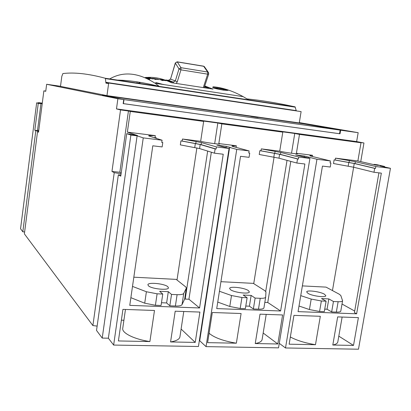 <?xml version="1.0" encoding="UTF-8"?>
<svg xmlns="http://www.w3.org/2000/svg" width="411" height="411" viewBox="0 0 411 411"><rect width="100%" height="100%" fill="white"/><g stroke="black" fill="none" stroke-linecap="round" stroke-linejoin="round"><path stroke-width="0.62" d="M384.516 166.953L384.604 166.46L377.17 164.749L374.041 164.359L378.567 165.407L375.407 165.017L357.878 160.953L361.007 142.756L357.832 142.149L363.956 142.982L356.64 141.584L358.166 132.681L299.316 122.596M360.74 161.615L363.956 142.982M199.828 340.02L199.484 339.707M298.751 157.038L280.79 152.45L261.293 148.88L260.985 150.796L259.85 150.657L259.238 154.49L278.982 158.189L279.608 154.289L297.523 158.965L298.417 159.078L298.751 157.038L309.915 158.415L278.524 347.855L206.045 346.632L199.715 340.76L229.621 147.415L230.561 147.534L226.245 146.331L216.89 145.17L229.055 148.458L198.436 346.504L113.642 345.065L108.365 338.202L102.226 338.078L130.888 135.065L137.11 135.835L108.365 338.202M375.824 166.527L355.361 161.723L335.479 158.153L335.171 159.992L334.122 159.864L333.501 163.537L353.604 167.226L354.241 163.496L374.662 168.371L375.479 168.474L375.824 166.527L390.45 168.325L358.479 349.206L285.506 347.973L279.275 343.329M22.821 231.789L35.793 130.775L34.817 130.256L38.264 103.387L36.666 102.842L20.55 228.747L22.821 231.789L24.624 231.989M38.588 131.818L37.524 131.7L24.383 233.874L92.886 325.574L114.243 172.661L111.967 171.444L120.536 109.922L128.438 110.991L119.832 172.26L111.967 171.444M97.13 326.103L92.886 325.574M113.642 345.065L143.249 137.896L162.068 140.213L161.749 142.412L162.782 142.54L162.145 146.927L152.794 145.807L129.763 305.368L199.566 307.967L223.235 154.233L214.465 153.185L215.117 148.921L216.099 149.039L216.422 146.907L201.441 142.576L182.458 139.021L200.666 141.297L203.666 121.404L130.277 111.443L127.364 132.137L137.51 135.532L126.732 133.642L120.757 176.139L118.347 174.85L96.523 330.444L102.226 338.078M132.501 286.405L146.393 291.743L157.105 293.803L162.761 294.05L159.632 291.286L168.31 291.676L171.526 294.43L177.1 294.677C180.886 294.795 183.101 294.368 183.738 293.408L186.378 288.024L185.68 286.878L176.191 279.382L133.827 277.194M157.105 293.803L155.409 305.275L161.061 305.491L162.761 294.05M161.472 302.743L166.625 302.943L169.82 305.82L175.389 306.031C179.175 306.123 181.39 305.661 182.037 304.633L184.724 298.936L186.378 288.024M169.82 305.82L171.526 294.43M299.008 306.01L309.426 309.555L319.573 311.471L324.31 311.651L326.103 301.186L321.361 300.98L311.199 299.08L300.744 295.637M217.748 302.08L229.775 306.478L240.188 308.476L245.362 308.671L247.114 297.734L241.94 297.507L231.501 295.53L219.438 291.271M258.473 309.17L260.23 298.309L255.128 298.083L253.371 308.974L258.473 309.17C261.828 309.252 263.646 308.815 263.934 307.865L265.665 297.184M336.332 312.108L338.13 301.71L333.455 301.504L331.656 311.928L336.332 312.108C339.09 312.18 340.575 311.836 340.796 311.07L342.584 300.765L340.811 295.524L339.306 294.245L326.031 287.114L302.378 285.897M216.422 146.907L229.055 148.458M199.905 312.067L175.199 311.204L170.57 341.942L195.23 342.409L199.905 312.067M118.404 340.95L149.897 341.546L154.49 310.475L122.935 309.37L118.404 340.95M206.045 346.632L236.746 149.409L249.107 150.929L248.778 153.026L249.724 153.139L249.066 157.326L240.533 156.303L216.725 308.604L280.605 310.983L267.756 302.501L290.788 161.395M297.523 158.965L296.855 163.039L304.875 163.999L280.605 310.983M255.241 343.555L277.8 343.981L282.598 314.965L260.014 314.174L255.241 343.555C259.459 342.764 261.745 341.428 262.105 339.558L266.21 314.394M207.617 342.646L236.356 343.195L241.098 313.511L212.312 312.504L207.617 342.646M285.506 347.973L316.953 159.278L330.393 160.932L330.054 162.936L330.917 163.039L330.244 167.036L322.45 166.101L298.062 311.63L356.625 313.809L354.426 312.581L378.921 172.856M374.662 168.371L373.979 172.266L381.331 173.144L356.625 313.809M289.139 344.197L315.473 344.701L320.323 316.29L293.952 315.365L289.139 344.197M332.797 345.029L353.506 345.425L358.397 317.626L337.667 316.896L332.797 345.029C335.859 344.387 337.529 343.349 337.806 341.916L342.127 317.056M290.341 336.989C296.886 340.483 305.26 343.057 315.473 344.701M353.506 345.425L338.808 336.152M170.57 341.942C176.345 340.96 179.468 339.265 179.926 336.845L183.774 311.502M125.458 309.457L122.74 328.368C121.666 332.961 134.356 339.327 149.897 341.546M121.384 320.174L123.906 320.246M195.23 342.409L181.112 329.047M148.443 285.804C151.438 288.948 168.628 290.664 168.448 287.823L167.822 286.724C164.554 283.611 147.847 281.961 147.903 284.782L148.443 285.804M155.409 305.275L144.718 303.195L130.873 297.682M182.458 139.021L182.16 141.024L180.922 140.87L180.331 144.877L199.582 148.571L214.465 153.185M177.013 280.03L196.869 147.914M127.364 132.137L155.317 135.63L155.024 137.659L156.293 137.819L156.216 138.332M200.666 141.297C204.169 142.376 220.152 144.585 219.68 143.932L218.822 143.567L221.837 123.87L282.799 132.142L279.727 151.181C283.831 152.275 298.109 154.295 297.682 153.724L296.408 153.267L312.524 155.281L312.324 156.488M261.293 148.88L279.727 151.181M253.731 283.631L274.075 157.151M260.23 298.309C263.585 298.412 265.403 298.016 265.681 297.117L265.948 291.985L264.843 290.675L253.304 283.364L220.933 281.689M218.755 144.025L218.822 143.567L236.351 145.761L236.099 147.364M361.007 142.756L299.496 134.407L296.326 153.776M335.479 158.153L357.878 160.953M332.458 290.567L353.64 167.236M324.741 309.134L327.048 309.226L328.815 298.91L321.525 298.581L326.103 301.186M331.656 311.928L327.048 309.226M245.783 306.041L249.41 306.185L251.142 295.411L243.194 295.052L247.114 297.734M253.371 308.974L249.41 306.185M248.326 290.556L249.343 291.892C249.498 294.358 234.265 292.601 230.535 289.709L229.626 288.445C229.564 286.005 244.375 287.685 248.326 290.556M184.76 298.705L185.197 299.069L188.942 299.223L211.336 152.214M199.566 307.967L188.942 299.223M264.823 302.383L267.756 302.501M342.019 304.022L354.693 311.065M255.128 298.083L251.142 295.411M324.377 294.173L325.825 295.699C325.959 297.831 312.293 296.069 308.019 293.397L306.688 291.938C306.627 289.837 319.912 291.517 324.377 294.173M338.13 301.71C340.883 301.802 342.368 301.489 342.584 300.765M333.455 301.504L328.815 298.91M185.197 299.069L207.663 151.078M161.78 142.206L162.782 142.54M155.024 137.659L154.156 137.67M156.293 137.819L154.67 137.834M215.117 148.921L200.193 144.497L199.582 148.571M180.922 140.87L200.193 144.497M216.099 149.039L201.133 144.615L182.16 141.024M162.068 140.213L149.229 136.082L148.618 135.769L149.465 135.635L149.393 136.133M155.317 135.63L149.465 135.635M143.249 137.896L137.11 135.835M126.732 133.642L130.888 135.065M384.604 166.46L379.851 165.874L390.45 168.325M38.264 103.387L42.21 103.711M36.666 102.842L40.658 103.377L38.449 102.632L42.282 103.146M236.351 145.761L232.287 145.962L231.866 146.064L232.903 146.491L249.107 150.929M236.746 149.409L229.621 147.415M316.953 159.278L304.325 156.016L295.74 154.952L309.915 158.415M312.524 155.281L309.848 155.718L311.368 156.252L330.393 160.932M37.524 131.7L38.536 132.239L43.864 90.841L45.739 91.309L46.649 84.281L117.89 98.738L123.732 99.56L102.375 95.265L303.729 123.839L340.647 130.21L358.166 132.681M120.536 109.922L116.477 108.91L117.89 98.738M114.243 172.661L121.091 173.776M120.911 175.045L118.347 174.85M121.204 172.974L119.832 172.26M43.864 90.841L45.765 91.108M282.799 132.142L278.206 131.212L294.754 133.462L291.527 153.246M221.837 123.87L217.83 123.007L199.833 120.562L203.666 121.404M130.277 111.443L128.438 110.991M116.477 108.91L356.64 141.584M299.496 134.407L294.754 133.462M35.793 130.775L38.67 131.186M34.817 130.256L37.499 130.575L40.951 103.747M37.55 130.184L38.778 130.333M38.393 103.074L38.449 102.632M60.509 86.269L46.649 84.281M108.35 82.981L108.108 83.484L108.062 82.94L108.689 83.027L301.114 111.607L299.259 122.94L106.963 95.619L60.494 86.382L61.794 76.461L62.883 73.554C74.324 72.151 88.473 73.723 105.339 78.27L295.067 106.855L296.326 110.893M137.546 100.258L303.606 123.824L340.138 130.128L123.999 99.596L102.832 95.331L137.546 100.258M258.334 117.495L255.267 117.058L258.134 117.52M251.311 116.498L257.903 117.536L251.306 116.554M250.469 116.339L257.435 117.464L250.469 116.349M295.067 106.855C277.214 102.945 261.216 100.305 247.068 98.923M236.304 97.998L232.924 97.787M192.317 91.674L195.369 91.833M115.291 80.083C127.605 80.047 142.257 82.154 159.242 86.392L155.101 83.258L243.194 96.647L248.537 99.842M212.96 86.736C222.536 87.564 232.611 90.867 243.194 96.647M109.259 79.174C122.951 71.082 138.235 72.444 155.101 83.258M204.786 86.002L213.037 89.1L171.459 82.714C162.833 78.604 154.623 76.847 146.825 77.443L145.777 77.407L147.611 78.1L153.139 78.891L150.431 78.023L146.825 77.571M145.761 77.525L145.098 77.592M217.275 87.975C223.312 88.94 226.893 89.757 228.013 90.42L223.389 90.127C217.301 89.064 213.71 88.206 212.615 87.553L217.275 87.975M155.158 79.369L156.113 79.518L154.926 79.01L159.026 79.642L153.904 78.599L158.297 79.2L152.64 78.326L155.158 79.369M162.129 80.443L163.075 80.587L161.857 80.078L165.931 80.705L160.814 79.662L165.165 80.263L159.55 79.395L162.129 80.443M217.979 88.19L214.408 87.882C214.927 88.298 217.681 88.951 222.67 89.845L226.22 90.081C225.696 89.655 222.947 89.023 217.979 88.19M150.431 78.1L146.784 77.576L151.602 78.712L152.075 78.655L150.431 78.023M108.062 82.94L105.884 82.621L105.339 78.27M106.187 82.678L105.951 83.181L105.904 82.637M106.619 82.734L106.377 83.243L106.331 82.698M107.05 82.796L106.809 83.299L106.762 82.755M107.482 82.858L107.24 83.361L107.194 82.817M107.913 82.919L107.672 83.423L107.625 82.878M108.689 83.027L106.963 95.619M137.803 83.161L141.05 82.477M155.687 82.488L163.311 84.507M137.11 83.058L137.058 81.851M164.046 84.62L163.537 84.425M165.15 80.258L165.982 80.068M168.356 80.351L170.534 79.133L175.317 62.934L177.3 61.938L177.028 61.799M208.634 72.732L207.678 72.023L207.678 74.16L180.943 69.855L177.249 81.851L175.327 80.916L173.19 82.133L170.668 81.774L165.803 80.011L165.078 80.248M203.394 66.145L204.663 67.075M208.726 73.985L204.175 87.738M208.418 87.769L204.478 86.952L207.786 87.476L208.105 88.339M177.249 81.851L176.242 83.448M170.488 78.907L168.818 80.366L173.463 82.154L170.976 81.804L166.198 80.017L168.412 80.356L173.19 82.133M180.958 67.692L179.001 68.925L180.943 69.855L180.958 67.692L177.3 61.938L203.686 66.289L207.678 72.023L180.958 67.692M203.286 87.6L207.678 74.16L208.737 73.959L208.31 72.305L204.313 66.567L203.573 66.176L177.198 61.83L175.317 62.934M146.213 78.09L146.311 77.391M145.807 77.905L145.884 77.376M145.71 77.864L145.777 77.407M152.168 78.886L152.229 78.47M149.553 79.785L149.743 78.444M148.895 79.426L149.049 78.321M148.335 79.133L148.469 78.203M147.873 78.897L147.991 78.085M147.513 78.717L147.621 77.967M146.732 78.337L146.835 77.638M146.681 78.311L146.784 77.576M123.732 99.56L123.161 103.623L339.532 133.714M340.647 130.21L340.036 133.806M340.138 130.128L339.527 133.729L123.166 103.593M123.999 99.596L123.434 103.649M217.83 123.007L214.676 143.665M374.041 164.359L373.984 164.688M375.479 168.474L355.037 163.593L335.171 159.992M330.917 163.039L330.074 162.828M354.241 163.496L334.122 159.864M353.604 167.226L373.979 172.266M249.724 153.139L248.804 152.882M279.608 154.289L259.85 150.657M298.417 159.078L280.477 154.397L260.985 150.796M278.982 158.189L296.855 163.039M265.712 291.399L287.027 160.372M204.997 306.621L204.647 306.339M277.8 343.981L263.168 333.013M200.434 336.106L200.09 335.797M202.135 322.563L202.525 322.573M209.081 333.244C214.249 337.678 223.337 340.996 236.356 343.195M226.245 146.331L226.045 147.611M304.325 156.016L304.171 156.966M308.553 157.182L308.414 158.035M166.625 302.943L168.31 291.676M180.748 93.729L180.789 93.451M190.165 95.126L190.206 94.849M185.089 94.371L185.125 94.098M199.083 96.451L199.124 96.179M197.383 96.2L197.424 95.922M199.15 96.462L199.191 96.184M208.285 97.818L208.326 97.546M124.261 85.339L124.302 85.051M124.795 85.416L124.836 85.134M120.115 84.723L120.156 84.435M119.714 84.666L119.755 84.378M119.601 84.645L119.642 84.358M126.208 85.627L126.249 85.344M126.126 85.616L126.167 85.329M125.453 85.514L125.494 85.231M125.293 85.493L125.334 85.205M125.139 85.467L125.18 85.185M120.51 84.784L120.551 84.496M120.541 84.784L120.582 84.502M121.204 84.887L121.245 84.599M121.528 84.933L121.569 84.645M121.949 84.995L121.99 84.712M122.473 85.072L122.514 84.789M123.1 85.164L123.141 84.882M132.589 86.577L132.63 86.289M127.02 85.75L127.056 85.462M128.874 86.022L128.915 85.74M133.775 86.752L133.816 86.469M149.527 89.089L149.568 88.807M150.107 89.177L150.149 88.894M144.749 88.38L144.79 88.098M144.328 88.319L144.369 88.036M144.23 88.303L144.266 88.021M151.633 89.403L151.674 89.12M151.515 89.387L151.556 89.105M150.683 89.264L150.724 88.981M150.626 89.254L150.667 88.971M150.472 89.233L150.513 88.951M145.237 88.452L145.273 88.17M145.294 88.463L145.335 88.18M146.111 88.586L146.146 88.303M146.486 88.637L146.527 88.36M146.968 88.709L147.01 88.427M147.559 88.797L147.595 88.519M148.253 88.899L148.289 88.622M153.395 89.665L153.437 89.387M154.628 89.85L154.67 89.567M157.5 90.276L157.536 89.994M157.161 90.225L157.202 89.942M153.062 89.619L153.103 89.336M152.342 89.511L152.383 89.228M160.326 90.697L160.367 90.415M161.585 90.882L161.626 90.605M164.4 91.299L164.441 91.021M164.051 91.247L164.092 90.97M159.987 90.646L160.028 90.363M159.247 90.533L159.288 90.256M157.973 90.343L158.014 90.066M177.1 294.677L175.389 306.031M319.573 311.471L321.361 300.98M240.188 308.476L241.94 297.507M146.393 291.743L144.718 303.195M229.775 306.478L231.501 295.53M309.426 309.555L311.199 299.08M105.468 78.604L295.309 107.173M296.156 110.6L105.781 82.298M204.683 86.331L207.75 87.456L208.937 88.468M175.327 80.916L170.534 79.133L175.369 63.155L179.001 68.925L175.327 80.916M173.231 82.159L173.504 83.027M355.361 161.723L355.037 163.593M348.168 166.126L348.805 162.417M349.371 160.552L349.057 162.407M201.441 142.576L201.133 144.615M196.114 141.451L195.811 143.475M232.287 145.962L232.236 146.285M273.818 157.1L274.44 153.231M275.098 151.294L274.789 153.231M280.79 152.45L280.477 154.397M195.353 143.46L194.747 147.503M186.317 288.219L184.657 299.141M183.738 293.408L182.037 304.633M263.934 307.865L265.681 297.117M105.365 78.285L295.119 106.87M107.122 82.806L105.884 82.621M170.976 81.804L170.668 81.774M226.158 90.482L226.214 90.086M214.357 88.231L214.408 87.887M211.002 98.224L211.043 97.952M226.461 100.515L226.502 100.248"/></g></svg>
